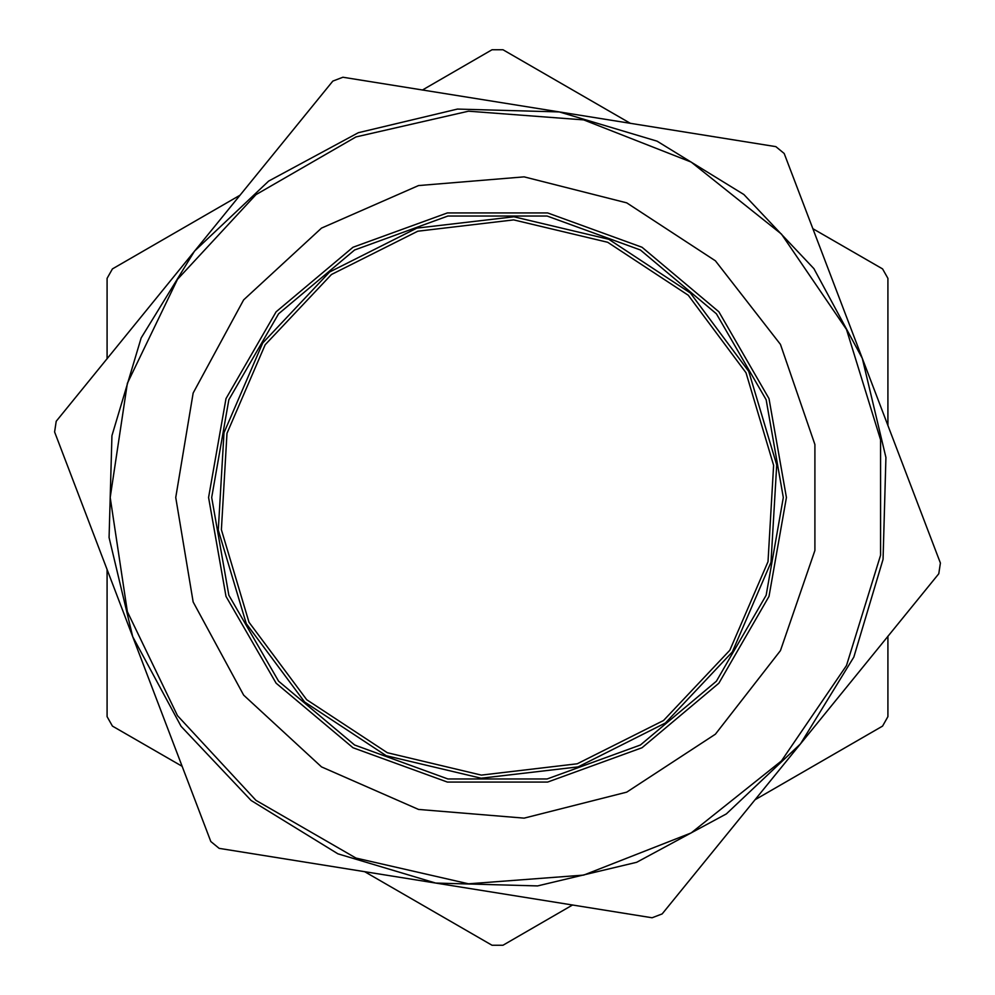 <?xml version="1.0" encoding="UTF-8"?>
<svg xmlns="http://www.w3.org/2000/svg" width="995" height="995" viewBox="0 0 995 995"><rect width="100%" height="100%" fill="white"/><g stroke="black" fill="none" stroke-linecap="round" stroke-linejoin="round"><path stroke-width="1.49" d="M211.674 497.5L228.912 399.741L278.55 313.773L354.593 249.969L447.862 216.014L547.138 216.014L640.407 249.969L716.45 313.773L766.088 399.741L783.326 497.5L766.088 595.259L716.45 681.227L640.407 745.031L547.138 778.986L447.862 778.986L354.593 745.031L278.55 681.227L228.912 595.259L211.674 497.5M208.552 497.5L225.977 398.672L276.15 311.771L353.026 247.27L447.327 212.942L547.673 212.942L641.974 247.27L718.85 311.771L769.023 398.672L786.448 497.5L769.023 596.328L718.85 683.229L641.974 747.73L547.673 782.058L447.327 782.058L353.026 747.73L276.15 683.229L225.977 596.328L208.552 497.5M175.754 497.5L193.192 393.025L243.601 299.881L321.522 228.141L418.522 185.605L524.067 176.849L626.738 202.856L715.417 260.789L780.466 344.369L814.855 444.541L814.855 550.459L780.466 650.63L715.417 734.211L626.738 792.144L524.067 818.151L418.522 809.395L321.522 766.859L243.601 695.119L193.192 601.975L175.754 497.5M110.159 497.5L127.36 383.324L177.458 279.296L255.989 194.659L355.986 136.937L468.558 111.241L583.692 119.873L691.177 162.048L781.448 234.036L846.484 329.432L880.513 439.765L880.513 555.235L846.484 665.568L781.448 760.964L691.177 832.952L583.692 875.127L468.558 883.759L355.986 858.063L255.989 800.341L177.458 715.703L127.36 611.676L110.159 497.5M940.449 563.095L938.733 573.779L800.453 743.85L726.375 813.86L636.688 862.317L537.524 885.911L435.636 883.038L652.061 917.763L662.172 913.907L800.453 743.85L853.884 657.036L883.038 559.364L885.911 457.476L862.317 358.312L784.184 153.516L775.789 146.688L342.939 77.237L332.827 81.093L56.267 421.221L54.551 431.905L132.683 636.688L109.089 537.524L111.962 435.636L141.116 337.964L194.547 251.15L268.625 181.14L358.312 132.683L457.476 109.089L559.364 111.962L657.036 141.116L743.85 194.547L813.86 268.625L862.317 358.312L940.449 563.095M210.816 841.484L132.683 636.688L181.14 726.375L251.15 800.453L337.964 853.884L435.636 883.038L219.211 848.312L210.816 841.484M578.107 766.834L481.132 778.165L386.135 755.64L304.557 701.972L246.262 623.654L218.266 530.124L223.95 432.651L262.618 343.001L329.631 271.983L416.893 228.166L513.868 216.835L608.865 239.36L690.443 293.027L748.737 371.346L776.734 464.876L771.05 562.349L732.382 651.999L665.369 723.017L578.107 766.834M577.212 763.837L481.319 775.043L387.366 752.767L306.696 699.709L249.048 622.261L221.363 529.75L226.984 433.372L265.23 344.718L331.497 274.483L417.788 231.163L513.681 219.957L607.634 242.233L688.304 295.291L745.951 372.739L773.637 465.25L768.016 561.628L729.77 650.282L663.503 720.517L577.212 763.837M182.135 766.299L112.447 726.064L107.037 716.686L107.037 569.463M630.42 123.368L502.91 49.75L492.09 49.75L422.402 89.985M887.963 425.537L887.963 278.314L882.553 268.936L812.865 228.701M239.944 195.318L112.447 268.936L107.037 278.314L107.037 358.785M755.056 799.682L882.553 726.064L887.963 716.686L887.963 636.215M364.58 871.632L492.09 945.25L502.91 945.25L572.598 905.015"/></g></svg>
